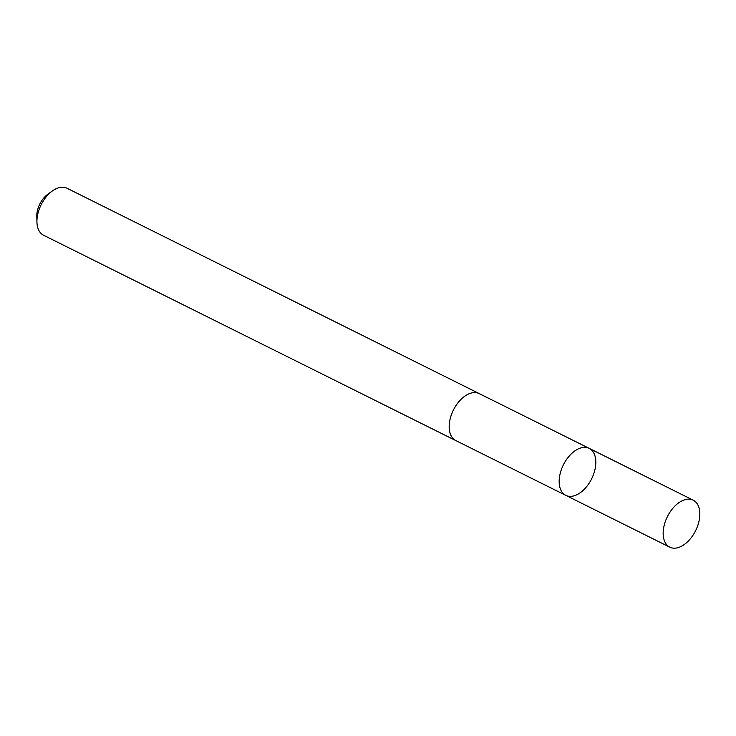 <?xml version="1.0" encoding="UTF-8"?>
<svg xmlns="http://www.w3.org/2000/svg" width="736" height="736" viewBox="0 0 736 736"><rect width="100%" height="100%" fill="white"/><g stroke="black" fill="none" stroke-linecap="round" stroke-linejoin="round"><path stroke-width="1.1" d="M565.791 495.356L455.805 440.56A26.238 15.75 -63.5 0 1 450.294 418.352A26.238 15.75 -63.5 0 1 479.21 393.594L589.196 448.362A26.248 15.76 116.5 0 0 563.39 464.839A26.248 15.76 116.5 0 0 565.791 495.356A26.248 15.76 116.5 0 0 594.716 470.58A26.248 15.76 116.5 0 0 589.196 448.362A26.248 15.76 116.5 0 0 563.39 464.839A26.248 15.76 116.5 0 0 565.791 495.356L669.797 547.17A26.257 15.769 -63.5 0 1 664.277 524.943A26.257 15.769 -63.5 0 1 693.211 500.167A26.257 15.769 -63.5 0 1 698.722 522.394A26.257 15.769 -63.5 0 1 669.797 547.17M456.348 440.836A26.257 15.769 -63.5 0 1 455.805 440.579A26.257 15.769 -63.5 0 1 450.285 418.352A26.257 15.769 -63.5 0 1 479.219 393.576A26.257 15.769 -63.5 0 1 479.752 393.861M455.805 440.579L43.553 235.235A26.257 15.769 -63.5 0 1 36.938 221.978A26.257 15.769 -63.5 0 1 38.042 213.017A26.257 15.769 -63.5 0 1 52.403 190.937A26.257 15.769 -63.5 0 1 66.967 188.232L479.219 393.576M36.938 221.978L36.8 216.32A18.676 11.215 -63.5 0 1 37.582 209.944A18.676 11.215 -63.5 0 1 47.803 194.24L52.403 190.937M589.196 448.362L693.211 500.167"/></g></svg>

